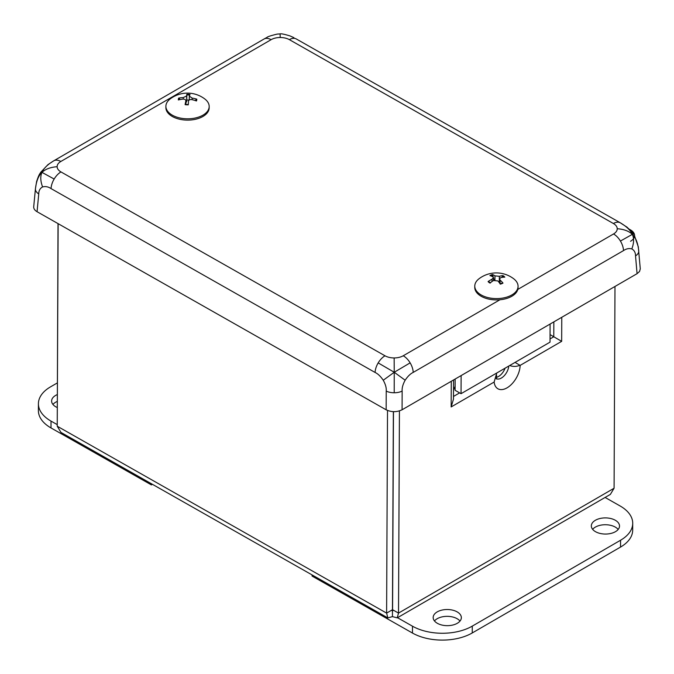 <?xml version="1.0" encoding="UTF-8"?>
<svg xmlns="http://www.w3.org/2000/svg" width="674" height="674" viewBox="0 0 674 674"><rect width="100%" height="100%" fill="white"/><g stroke="black" fill="none" stroke-linecap="round" stroke-linejoin="round"><path stroke-width="1.01" d="M402.151 391.072A11.273 5.763 -179.8 0 1 394.214 392.765L394.239 372.259L383.253 380.246C385.528 384.349 386.522 387.963 386.227 391.097L386.16 409.8C391.501 412.286 396.809 412.277 402.083 409.775L402.151 391.072C401.889 387.938 402.884 384.315 405.15 380.212L394.239 372.259L410.137 362.865A14.087 8.248 59.9 0 1 413.213 372.402L623.509 250.602A14.087 8.248 -120.1 0 0 620.425 241.056A14.087 8.248 -120.1 0 0 613.534 233.971L517.817 289.407M405.15 380.212C407.787 376.286 410.474 373.682 413.213 372.402M394.214 392.765A11.273 5.763 -179.8 0 1 386.227 391.097M499.931 299.762L403.237 355.771A12.899 7.389 -179.7 0 1 394.147 357.945L394.239 372.259L378.181 362.907A14.087 8.08 -60.4 0 1 385.006 355.796L60.972 171.929A14.087 8.08 119.6 0 0 54.156 179.04A14.087 8.08 119.6 0 0 51.056 188.594L375.081 372.452A14.087 8.08 -60.4 0 1 378.181 362.907M375.081 372.452C377.87 373.733 380.591 376.328 383.253 380.246M394.147 357.945A12.899 7.389 -179.7 0 1 385.006 355.796M638.708 250.618A11.273 6.454 175.1 0 1 638.741 250.863A11.273 6.454 175.1 0 1 638.758 251.132C637.992 243.289 635.843 237.695 632.33 234.358C630.611 230.365 626.559 226.489 620.181 222.74A14.087 8.08 -60.4 0 1 620.291 222.799L620.291 222.799A14.087 8.08 -60.4 0 1 620.4 222.867M620.425 241.056L632.33 234.358C634.158 238.2 633.99 243.053 631.824 248.925C634.301 250.29 635.54 252.615 635.531 255.901L637.065 273.678L639.559 271.454L640.283 268.842L638.303 246.836L634.605 236.06M638.758 251.132A11.273 6.454 175.1 0 1 635.531 255.901M623.509 250.602C626.23 248.723 629.002 248.158 631.824 248.925M632.33 234.358C628.876 231.081 623.846 229.202 617.232 228.73A12.899 7.389 -179.7 0 1 613.534 233.971M35.427 188.771A11.273 6.437 -174.6 0 1 35.427 188.745L36.623 181.483C39.244 173.589 39.631 174.339 40.743 172.258L41.982 172.375C38.435 175.72 36.244 181.323 35.41 189.167A11.273 6.437 -174.6 0 1 35.427 188.771L33.717 206.75C33.599 208.67 34.719 210.33 37.062 211.712L38.747 193.927C38.772 190.632 40.044 188.307 42.588 186.934C40.406 181.079 40.204 176.217 41.982 172.375L54.156 179.04M42.588 186.934C45.47 186.176 48.292 186.723 51.056 188.594M38.747 193.927A11.273 6.437 -174.6 0 1 35.41 189.167M60.972 171.929A12.899 7.389 -179.7 0 1 57.13 166.714C50.508 167.194 45.461 169.081 41.982 172.375C43.65 168.374 47.627 164.49 53.912 160.724A14.087 8.248 59.9 0 1 60.837 161.474L271.125 39.673A14.087 8.248 -120.1 0 0 264.2 38.924A14.087 8.248 -120.1 0 0 264.014 39.025L53.718 160.833A14.087 8.248 59.9 0 1 53.912 160.724M53.532 160.943A14.087 8.248 59.9 0 1 53.718 160.833L47.972 164.633L40.743 172.258M57.13 166.714A12.899 7.389 -179.7 0 1 60.837 161.474M271.125 39.673A12.899 7.389 -179.7 0 1 280.216 37.5L280.106 33.902L277.115 34.113C270.914 35.621 267.561 36.699 267.056 37.356L264.2 38.924M633.459 234.215L633.459 234.215C634.167 234.24 626.095 225.975 626.39 226.793L620.291 222.799L296.147 38.881A14.087 8.08 119.6 0 0 289.357 39.648L613.391 223.515A14.087 8.08 -60.4 0 1 620.181 222.74M280.106 33.902L280.106 33.902C281.092 33.548 284.361 34.214 289.93 35.891L293.94 37.668M280.216 37.5A12.899 7.389 -179.7 0 1 289.357 39.648M613.391 223.515A12.899 7.389 -179.7 0 1 617.232 228.73M403.237 355.771A14.087 8.248 59.9 0 1 410.137 362.865M637.065 273.678L402.083 409.775M386.16 409.8L37.062 211.712M630.552 241.258A14.087 8.08 0.3 0 0 634.605 235.63A14.087 8.08 0.3 0 0 630.401 229.842L629.053 229.076M58.015 223.599L57.256 419.986M453.518 389.951L455.119 386.354L455.152 379.041L455.102 390.313L461.05 393.683L550.026 342.156L550.102 324.042M453.56 379.959L453.476 399.16L451.159 406.944L494.143 382.048A18.602 10.666 119.6 0 0 507.716 387.432A18.602 10.666 119.6 0 0 520.143 365.392L515.054 362.41M496.746 373.008L494.143 382.048M561.771 317.286L561.661 341.347L550.06 334.599M387.516 410.458L386.615 613.113L387.836 617.898L392.437 616.617L397.213 617.856L398.519 613.096L399.429 410.921M614.983 286.467L614.081 488.237L610.358 494.404L397.222 617.864M505.087 368.181A10.599 6.074 -60.4 0 1 496.359 377.347M392.428 609.759L392.47 609.785C393.186 610.939 393.22 610.922 392.58 609.717L393.464 411.671M387.836 617.906L60.946 432.413L57.231 426.212L58.141 223.675M392.437 616.617L392.47 609.785C391.788 610.939 391.788 610.922 392.462 609.717L393.355 411.671M392.47 609.785L392.58 609.717C393.22 610.922 393.186 610.939 392.47 609.785C391.788 610.939 391.788 610.922 392.462 609.717L386.615 613.113L57.231 426.212M392.58 609.717L398.519 613.096L614.081 488.237M461.134 375.578L461.05 393.683M501.844 277.402L502.956 275.607A28.62 18.434 125.4 0 0 499.35 276.306L494.969 275.86A28.62 12.469 -108.8 0 0 492.542 274.537L494.109 280.072A6.15 3.53 -179.7 0 0 493.444 280.258M492.542 274.537A9.225 5.291 0.3 0 0 489.905 275.59A28.62 14.533 65.1 0 1 492.778 276.736L493.427 277.621L492.012 279.238A28.62 20.094 132.7 0 0 488.086 281.555L488.768 281.58L488.086 281.555A9.225 5.291 0.3 0 0 489.939 283.072A28.62 18.147 -53.8 0 1 493.553 280.502L497.934 280.948A28.62 12.183 70.3 0 1 500.352 284.15A9.225 5.291 0.3 0 0 502.989 283.088A28.62 14.82 -114 0 0 500.125 280.072L499.476 278.834L500.892 277.57A28.62 19.807 -46.5 0 1 504.809 277.132A9.225 5.291 0.3 0 0 502.956 275.607M502.484 282.996L502.989 283.088L502.484 282.996A8.433 4.836 -179.7 0 1 500.209 283.948M499.434 281.858L498.987 282.263M508.862 296.383A21.644 12.41 -179.7 0 1 486.417 297.167A21.644 12.41 -179.7 0 1 474.774 286.096A21.644 12.41 -179.7 0 1 479.231 278.598A28.637 28.637 0 0 1 513.664 278.75A21.644 12.41 -179.7 0 1 518.062 286.29A21.644 12.41 -179.7 0 1 508.862 296.383M518.062 286.29L518.053 287.604A21.644 12.41 -179.7 0 1 508.853 297.697A21.644 12.41 -179.7 0 1 486.409 298.481A21.644 12.41 -179.7 0 1 474.766 287.41L474.774 286.096M189.049 100.14A6.15 3.53 -179.7 0 0 186.74 100.055L186.816 94.267A28.62 0.868 90.9 0 0 186.656 95.978L183.235 97.587A28.62 23.32 -164.4 0 0 178.669 98.101L180.084 99.558M178.669 98.101A9.225 5.291 0.3 0 0 178.366 99.946A28.62 23.295 3.3 0 1 182.983 99.112C184.946 99.07 185.889 99.727 185.805 101.092A28.62 3.732 94.9 0 0 185.097 104.639L185.097 104.639A9.225 5.291 0.3 0 0 188.307 104.815A28.62 0.581 -88.3 0 1 188.476 101.243C188.787 99.887 189.925 99.348 191.905 99.626A28.62 23.034 15.2 0 1 196.454 100.982A9.225 5.291 0.3 0 0 196.757 99.145A28.62 23.582 -176.6 0 0 192.157 98.101L189.327 96.129A28.62 3.446 -84.3 0 1 190.026 94.453A9.225 5.291 0.3 0 0 186.816 94.267M195.241 100.561L196.757 99.145M186.74 100.055L185.864 103.4M185.864 104.462L185.847 100.763L185.83 104.462M189.234 99.996L189.327 96.129M185.485 118.742A21.644 12.41 -179.7 0 1 165.888 106.298A21.644 12.41 -179.7 0 1 170.345 98.8A28.637 28.637 0 0 1 204.786 98.952A21.644 12.41 -179.7 0 1 209.176 106.492A21.644 12.41 -179.7 0 1 185.485 118.742M209.176 106.492L209.167 107.815A21.644 12.41 -179.7 0 1 185.476 120.056A21.644 12.41 -179.7 0 1 165.88 107.621L165.888 106.298M57.197 407.5A14.087 8.08 -179.7 0 1 51.62 401.03A14.087 8.08 -179.7 0 1 57.248 394.602M57.223 401.443A14.087 8.08 0.3 0 0 52.926 404.451M57.239 424.628L51.03 421.107A42.268 24.23 -179.7 0 1 38.418 403.734L38.393 410.576A42.268 24.23 0.3 0 0 51.005 427.939L151.406 484.909L151.414 483.747M151.406 484.909L152.425 484.32M38.418 403.734A42.268 24.23 -179.7 0 1 50.567 386.834L57.307 382.933M460.005 621.066A14.087 8.08 0.3 0 0 457.107 618.698A14.087 8.08 0.3 0 0 434.469 620.948M457.132 611.866A14.087 8.08 -179.7 0 1 461.345 617.654A14.087 8.08 -179.7 0 1 447.216 625.666A14.087 8.08 -179.7 0 1 433.163 617.527A14.087 8.08 -179.7 0 1 441.824 610.122A14.087 8.08 -179.7 0 1 457.132 611.866M595.538 531.702A14.087 8.08 -179.7 0 1 591.334 525.914A14.087 8.08 -179.7 0 1 605.463 517.902A14.087 8.08 -179.7 0 1 619.516 526.04A14.087 8.08 -179.7 0 1 610.855 533.446A14.087 8.08 -179.7 0 1 595.538 531.702M618.176 529.452A14.087 8.08 0.3 0 0 605.429 524.734A14.087 8.08 0.3 0 0 592.64 529.334M605.109 497.454L620.097 505.963A42.268 24.23 -179.7 0 1 632.717 523.327L632.684 530.168A42.268 24.23 0.3 0 1 620.535 547.069L472.247 632.953A42.268 24.23 0.3 0 1 412.463 633.046L312.062 576.068L312.062 574.905M632.717 523.327A42.268 24.23 -179.7 0 1 620.56 540.236L472.272 626.121A42.268 24.23 -179.7 0 1 412.496 626.205L397.5 617.704M453.492 396.447L459.634 392.883M553.851 321.877L553.784 336.756L550.035 338.929M561.661 341.347L520.143 365.392M451.268 381.29L451.159 406.944M509.713 365.502A8.004 4.592 0.3 0 0 519.848 365.215M508.786 366.041A10.599 6.074 -60.4 0 1 504.118 375.839A10.599 6.074 -60.4 0 1 496.57 378.788M490.95 275.927A8.433 4.836 -179.7 0 1 492.964 275.194M490.217 282.853A8.433 4.836 -179.7 0 1 488.768 281.58M502.332 276.163A8.433 4.836 -179.7 0 1 503.714 277.183M492.012 279.238L492.02 281.513M494.969 275.86L494.918 280.013M499.35 276.306L499.358 281.934M500.125 280.072L500.074 283.754M186.791 95A8.433 4.836 -179.7 0 1 189.706 95.144M179.132 99.76A8.433 4.836 -179.7 0 1 179.461 98.446M188.316 104.63A8.433 4.836 -179.7 0 1 185.224 104.453M195.957 99.398A8.433 4.836 -179.7 0 1 195.839 100.763M183.235 97.587L183.227 99.095M186.656 95.978L186.69 101.572M192.157 98.101L192.149 99.685M51.005 427.939L51.03 421.107M620.535 547.069L620.56 540.236M472.247 632.953L472.272 626.121M412.463 633.046L412.496 626.205M267.039 37.365L264.014 39.025M496.165 378.586L496.671 379.024L496.527 374.971M490.461 282.954L488.751 281.555M502.56 282.92L500.032 283.923M493.427 277.621L493.444 280.569M499.476 278.834L499.417 282.836M188.324 104.546L185.198 104.369"/></g></svg>
